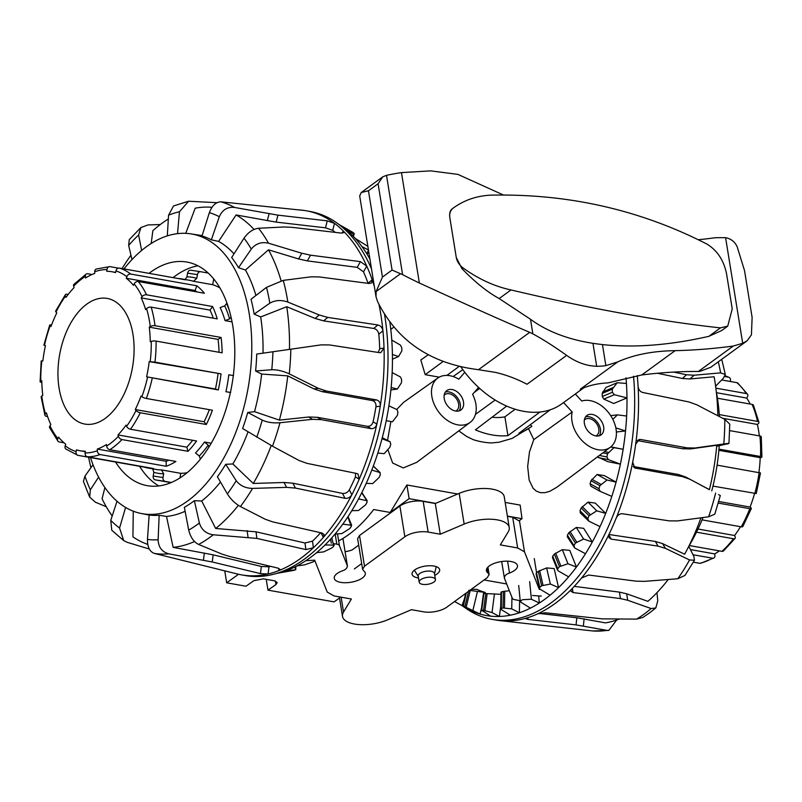 <?xml version="1.0" encoding="UTF-8"?>
<svg xmlns="http://www.w3.org/2000/svg" width="802" height="802" viewBox="0 0 802 802"><rect width="100%" height="100%" fill="white"/><g stroke="black" fill="none" stroke-linecap="round" stroke-linejoin="round"><path stroke-width="1.2" d="M442.945 361.602L425.21 374.674L420.95 360.459M478.593 387.426L472.589 394.303A27.438 19.148 -126.1 0 1 470.162 422.373A27.438 19.148 -126.1 0 1 448.93 421.391A27.438 19.148 -126.1 0 1 432.408 399.085A27.438 19.148 -126.1 0 1 437.832 378.023A27.438 19.148 -126.1 0 1 458.794 379.196L464.799 372.318M416.709 462.343L403.226 467.947L392.619 462.985L387.937 449.832M387.526 440.438L390.885 421.511M396.719 409.481L403.506 402.414L437.832 378.023M563.575 402.554L572.197 411.987A27.438 19.148 53.9 0 0 581.26 439.787A27.438 19.148 53.9 0 0 606.282 449.32A27.438 19.148 53.9 0 0 610.322 447.255A27.438 19.148 53.9 0 0 611.174 416.378A27.438 19.148 53.9 0 0 581.761 401.03L575.335 393.982M572.197 411.987L533.791 439.616L528.538 428.729M610.322 447.255L556.869 487.225L549.921 491.255L544.989 492.669L540.347 492.649L536.307 491.125L533.089 488.278L529.15 480.067L527.656 466.503L529.51 451.777L533.791 439.616M455.757 411.065A9.905 6.907 53.9 0 0 456.478 410.644A9.905 6.907 53.9 0 0 458.634 404.018A9.905 6.907 53.9 0 0 452.98 395.326A9.905 6.907 53.9 0 0 444.809 394.644A9.905 6.907 53.9 0 0 444.188 395.196M445.361 392.078A11.96 8.341 -126.1 0 1 460.288 404.308A11.96 8.341 -126.1 0 1 459.085 410.905M463.506 402.002A12.01 8.381 -126.1 0 1 460.879 410.033A12.01 8.381 -126.1 0 1 451.005 409.07A12.01 8.381 -126.1 0 1 444.228 398.584A12.01 8.381 -126.1 0 1 446.734 390.634A12.01 8.381 -126.1 0 1 456.649 391.466A12.01 8.381 -126.1 0 1 463.506 402.002M584.337 420.088A9.905 6.907 -126.1 0 1 584.969 419.526A9.905 6.907 -126.1 0 1 593.139 420.208A9.905 6.907 -126.1 0 1 598.793 428.9A9.905 6.907 -126.1 0 1 596.628 435.526A9.905 6.907 -126.1 0 1 595.906 435.947M599.234 435.787A11.96 8.341 53.9 0 0 600.437 429.19A11.96 8.341 53.9 0 0 585.52 416.96M584.387 423.466A12.01 8.381 -126.1 0 1 586.894 415.516A12.01 8.381 -126.1 0 1 596.808 416.348A12.01 8.381 -126.1 0 1 603.655 426.885A12.01 8.381 -126.1 0 1 601.039 434.915A12.01 8.381 -126.1 0 1 591.164 433.952A12.01 8.381 -126.1 0 1 584.387 423.466M475.466 414.363L495.155 400.038A85.764 59.849 -126.1 0 0 506.694 406.093L475.396 429.862A86.235 60.18 53.9 0 0 507.937 435.646L540.007 412.007A85.764 59.849 53.9 0 0 550.212 409.812L518.874 433.311A86.235 60.18 53.9 0 0 530.723 427.085L512.047 438.433L499.024 442.223L491.546 442.925A86.385 60.28 53.9 0 1 473.31 439.686L466.694 436.478L458.764 430.895M530.723 427.085A86.235 60.18 53.9 0 0 531.836 426.233L530.403 424.659M435.436 579.545L434.443 573.4A8.231 3.469 170.8 0 0 431.085 571.245A8.231 3.469 170.8 0 0 422.363 572.177A8.231 3.469 170.8 0 0 418.193 576.037L419.185 582.172A8.231 3.469 170.8 0 0 422.544 584.337A8.231 3.469 170.8 0 0 431.265 583.395A8.231 3.469 170.8 0 0 435.436 579.545A8.231 3.469 170.8 0 0 432.077 577.39A8.231 3.469 170.8 0 0 423.356 578.322A8.231 3.469 170.8 0 0 419.185 582.172M439.215 377.161L425.21 374.674M338.655 540.879A147.508 85.463 -79.9 0 0 373.672 509.531L390.193 512.458L406.875 484.979L457.681 494.002M505.16 502.423L520.167 505.09L522.002 518.693L507.375 516.097M354.354 568.919L361.682 563.585M345.091 551.676A15.739 6.627 170.8 0 0 352.088 549.971L358.695 545.149M519.295 520.658L522.002 518.693M435.646 503.365L409.13 498.654L390.193 512.458M409.13 498.654L406.875 484.979M224.76 570.904L226.685 582.803L245.953 586.222L253.933 580.648L263.427 578.843L274.434 580.798L277.231 582.553L275.958 584.558L267.978 590.142L334.053 601.871L339.537 598.031M267.978 590.142L266.234 579.345M226.685 582.803L238.535 574.262M492.037 417.23A66.005 46.065 53.9 0 0 504.889 416.829L507.937 435.646M479.716 388.449L474.193 392.469M515.155 409.251L504.889 416.829M462.804 369.642L453.13 376.549M458.995 366.504L446.914 375.416M428.148 354.835L420.819 359.968M362.604 569.31L357.632 538.603L359.527 535.495L399.897 506.072A16.852 7.098 -9.2 0 1 423.175 501.36L435.296 503.516L440.268 534.222L428.148 532.077A16.852 7.098 170.8 0 0 404.87 536.789L364.499 566.212L362.604 569.31L363.677 570.864A15.739 6.627 -9.2 0 1 365.321 573.209A15.739 6.627 -9.2 0 1 357.351 580.578A15.739 6.627 -9.2 0 1 334.254 578.242A15.739 6.627 -9.2 0 1 342.223 570.884C345.622 569.811 347.326 568.077 347.316 565.681L339.426 545.651A6.556 2.767 170.8 0 0 336.81 544.177L333.191 543.535M314.905 560.788L327.246 592.087L334.073 595.936L351.396 599.014L343.527 612.016A29.203 12.291 170.8 0 0 342.504 616.377A29.203 12.291 170.8 0 0 358.684 624.558A29.203 12.291 170.8 0 0 387.577 619.836L411.466 609.68L423.586 611.826A16.852 7.098 170.8 0 0 446.864 607.124L487.235 577.691L489.13 574.593L488.057 573.039A15.739 6.627 -9.2 0 1 486.413 570.693A15.739 6.627 -9.2 0 1 494.383 563.325A15.739 6.627 -9.2 0 1 517.48 565.661A15.739 6.627 -9.2 0 1 509.511 573.019C506.112 574.092 504.408 575.826 504.418 578.222L512.308 598.252A6.556 2.767 170.8 0 0 514.924 599.726L520.197 600.668M418.504 577.961A13.975 5.885 -9.2 0 1 412.068 574.192A13.975 5.885 -9.2 0 1 414.654 569.961A13.975 5.885 -9.2 0 1 429.671 565.731A13.975 5.885 -9.2 0 1 439.666 569.721A13.975 5.885 -9.2 0 1 437.09 573.941A13.975 5.885 -9.2 0 1 434.754 575.335M435.296 503.516L459.185 493.36A29.203 12.291 -9.2 0 1 488.067 488.629A29.203 12.291 -9.2 0 1 504.257 496.809L509.23 527.526A29.203 12.291 170.8 0 0 493.05 519.345A29.203 12.291 170.8 0 0 464.157 524.077L440.268 534.222M538.363 583.726L539.265 589.29L524.488 551.816L517.661 547.966L500.338 544.889L508.207 531.896A29.203 12.291 170.8 0 0 509.23 527.526M507.415 516.318L512.689 517.25L519.516 521.099L524.488 551.816M534.282 558.583L536.588 572.808M540.698 589.55L539.265 589.29M532.548 595.495L541.3 596.097M501.671 561.52L504.418 578.222M342.945 538.433L347.426 566.062L342.915 538.463M147.468 539.445A166.535 96.491 -79.9 0 0 158.124 539.766L159.157 515.285A142.124 82.345 -79.9 0 1 149.152 514.984L147.468 539.445C147.378 546.994 149.663 551.656 154.335 553.42L237.633 574.052A184.901 107.127 -79.9 0 0 241.542 574.874A184.901 107.127 -79.9 0 0 268.068 573.991A184.901 107.127 -79.9 0 0 278.986 570.533A184.901 107.127 -79.9 0 0 313.382 547.766A184.901 107.127 -79.9 0 0 323.366 537.38A184.901 107.127 -79.9 0 0 338.434 517.661A184.901 107.127 -79.9 0 0 351.857 494.754A184.901 107.127 -79.9 0 0 359.186 479.235A184.901 107.127 -79.9 0 0 369.231 452.438A184.901 107.127 -79.9 0 0 376.85 424.118A184.901 107.127 -79.9 0 0 380.248 406.153A184.901 107.127 -79.9 0 0 384.028 348.068A184.901 107.127 -79.9 0 0 382.925 330.755A184.901 107.127 -79.9 0 0 378.915 304.259M320.99 532.789L323.366 537.38L324.018 534.433L321.843 532.979L272.78 521.901L265.251 519.255L240.42 506.543C235.207 503.596 230.856 499.395 227.367 493.922L217.402 476.729A142.124 82.345 -79.9 0 0 221.643 470.704A142.124 82.345 -79.9 0 0 225.703 464.318L236.209 480.699C240.029 485.671 245.472 488.238 252.55 488.408L286.565 487.365L295.407 488.067L345.02 498.303C347.908 498.613 350.183 497.43 351.857 494.754L349.321 489.852A177.733 102.977 -79.9 0 0 355.436 476.899L355.607 473.26M241.542 574.874L245.392 575.555A184.901 107.127 -79.9 0 0 273.783 574.202A184.901 107.127 -79.9 0 0 384.469 313.923M371.496 268.83A184.901 107.127 -79.9 0 0 367.166 259.688A184.901 107.127 -79.9 0 0 336.228 222.495A184.901 107.127 -79.9 0 0 310.033 211.457L306.184 210.766A184.901 107.127 -79.9 0 0 302.434 210.224A184.901 107.127 -79.9 0 0 298.835 209.913M374.354 286.464A184.901 107.127 -79.9 0 0 372.168 279.768A184.901 107.127 -79.9 0 0 366.735 266.094A184.901 107.127 -79.9 0 0 363.306 258.996A184.901 107.127 -79.9 0 0 343.306 231.006A184.901 107.127 -79.9 0 0 334.494 223.347L327.266 220.851L277.943 215.147L234.575 207.447C227.457 206.705 222.375 209.793 219.317 216.72L211.337 239.838A142.124 82.345 -79.9 0 0 202.004 236.009L209.372 212.65C212.059 205.573 215.908 201.974 220.931 201.853L303.457 210.375M273.783 574.202L279.898 572.598A182.154 105.533 -79.9 0 0 285.943 570.733A182.154 105.533 -79.9 0 0 296.981 565.911A182.154 105.533 -79.9 0 0 305.863 560.678A182.154 105.533 -79.9 0 0 316.579 552.678A182.154 105.533 -79.9 0 0 325.041 544.959A182.154 105.533 -79.9 0 0 335.056 534.062A182.154 105.533 -79.9 0 0 342.815 524.127A182.154 105.533 -79.9 0 0 351.797 510.694A182.154 105.533 -79.9 0 0 358.574 498.874A182.154 105.533 -79.9 0 0 366.213 483.375A182.154 105.533 -79.9 0 0 371.787 470.072A182.154 105.533 -79.9 0 0 377.822 453.03A182.154 105.533 -79.9 0 0 382.003 438.704A182.154 105.533 -79.9 0 0 386.223 420.689A182.154 105.533 -79.9 0 0 388.88 405.832A182.154 105.533 -79.9 0 0 391.145 387.466A182.154 105.533 -79.9 0 0 392.168 372.579A182.154 105.533 -79.9 0 0 392.409 354.484A182.154 105.533 -79.9 0 0 391.767 340.068A182.154 105.533 -79.9 0 0 389.972 322.865A182.154 105.533 -79.9 0 0 389.792 321.652M368.078 283.357L368.038 283.246A177.733 102.977 -79.9 0 0 363.507 271.838L357.211 267.357L307.346 260.891L298.595 258.946L268.48 249.813L245.452 270.013L238.495 267.718A142.124 82.345 -79.9 0 0 231.668 257.502L244.008 238.174C248.239 232.269 253.081 228.961 258.535 228.259L284.269 226.976L291.958 227.327L341.351 233.091L343.888 232.54L343.306 231.006L342.103 233.141M281.081 280.76A172.049 99.689 -79.9 0 0 270.104 252.851A172.049 99.689 -79.9 0 0 268.48 249.813M255.928 295.487A142.265 82.426 -79.9 0 0 246.986 272.87A142.265 82.426 -79.9 0 0 245.452 270.013M104.912 487.576L102.075 498.774A172.049 99.689 -79.9 0 0 103.638 501.902A172.049 99.689 -79.9 0 0 112.19 515.997M90.496 457.571A142.024 82.285 -79.9 0 0 98.345 476.649A142.024 82.285 -79.9 0 0 141.222 513.501A142.024 82.285 -79.9 0 0 235.638 432.819A142.024 82.285 -79.9 0 0 235.748 271.076A142.024 82.285 -79.9 0 0 190.866 233.863A142.024 82.285 -79.9 0 0 123.989 268.911M234.004 253.853A142.265 82.426 -79.9 0 0 218.595 241.382L211.337 239.838M202.124 235.608A142.265 82.426 -79.9 0 0 202.024 235.598L190.866 233.863M355.436 476.899L359.186 479.235L357.983 473.982L356.74 473.491L307.056 463.376L299.216 460.579L272.479 446.203L242.605 428.509A142.124 82.345 -79.9 0 0 245.312 420.569A142.124 82.345 -79.9 0 0 247.748 412.459L262.224 420.108C267.226 422.373 273.141 423.255 279.988 422.744L312.429 419.336L321.081 419.626L371.105 428.649C373.953 428.829 375.867 427.316 376.85 424.118L373.1 421.782A177.733 102.977 -79.9 0 0 375.948 406.774C376.208 403.436 374.985 401.361 372.258 400.539L322.203 391.667L314.023 388.94L287.758 375.857L261.642 374.063L255.607 370.985A142.124 82.345 -79.9 0 0 256.71 354.073L321.131 344.87L329.492 344.94L379.627 352.669L380.75 352.669L384.028 348.068L379.727 348.7A177.733 102.977 -79.9 0 0 378.805 334.244C378.243 331.096 376.559 329.171 373.742 328.449L323.627 320.87L315.126 318.444L286.755 306.725L260.68 316.95L254.154 314.113A142.124 82.345 -79.9 0 0 251.016 299.256L266.495 287.367L283.266 280.369L311.176 276.83L319.196 276.921L369.1 283.497L371.607 282.916L372.168 279.768L368.038 283.246M149.032 273.352A113.543 65.784 100.1 0 1 185.874 261.893A113.543 65.784 100.1 0 1 221.984 291.677A113.543 65.784 100.1 0 1 221.813 421.17A113.543 65.784 100.1 0 1 146.185 485.461A113.543 65.784 100.1 0 1 115.538 462.022M173.082 277.622A114.235 66.185 100.1 0 1 197.954 265.813M285.943 570.733L295.316 569.871A178.104 103.197 100.1 0 1 293.402 570.443L277.502 573.229M295.156 566.834L295.316 569.871M305.863 560.678L314.695 560.167L314.845 560.819A178.104 103.197 100.1 0 1 312.96 561.951L304.439 564.889L296.981 565.911M314.695 560.167L314.845 560.819M325.041 544.959L333.572 545.099L333.742 546.192A178.104 103.197 100.1 0 1 331.948 547.846L323.767 551.866L316.579 552.678M331.817 537.811L333.742 546.192M342.815 524.127L351.687 525.33L348.078 516.528M347.807 516.929L351.336 526.463A178.104 103.197 100.1 0 1 349.702 528.588L341.983 533.53L335.056 534.062M358.574 498.874L367.226 500.809L361.862 492.528M361.732 492.789L366.714 500.478L367.055 502.323A178.104 103.197 100.1 0 1 365.622 504.839L358.494 510.503L351.797 510.694M371.787 470.072L380.228 472.649L373.341 466.012M373.301 466.112L379.847 472.428L380.338 474.583A178.104 103.197 100.1 0 1 379.166 477.411L372.709 483.576L366.213 483.375M382.003 438.704L390.183 441.852L382.283 437.641L390.073 441.802L390.754 444.188A178.104 103.197 100.1 0 1 389.882 447.235L384.168 453.671L377.822 453.03M388.88 405.832L397.03 409.622L397.942 412.188A178.104 103.197 100.1 0 1 397.391 415.346L392.469 421.792L386.223 420.689M392.168 372.579L400.499 377L401.642 379.657A178.104 103.197 100.1 0 1 401.441 382.815L397.331 389.04L391.145 387.466M339.136 224.59L352.319 232.049A178.104 103.197 100.1 0 1 353.923 233.212L353.562 233.883L346.685 230.144A182.154 105.533 -79.9 0 0 341.411 226.114L336.228 222.495M353.923 233.212L353.321 236.329L354.294 233.572M391.767 340.068L400.348 345.04L401.752 347.707A178.104 103.197 100.1 0 1 401.902 350.755L398.584 356.519L392.409 354.484M368.449 249.993L361.902 246.525A182.154 105.533 -79.9 0 0 355.376 238.515L367.897 246.415M391.055 323.306L389.972 322.865M369.912 259.066A182.154 105.533 -79.9 0 0 369.181 257.763L369.762 258.124M355.376 238.515A182.154 105.533 -79.9 0 0 346.685 230.144M369.181 257.763A182.154 105.533 -79.9 0 0 361.902 246.525M352.86 235.848L353.562 233.883M366.755 253.703L368.479 250.194M390.795 329.381L394.013 326.975M392.449 359.196L398.584 356.519M390.905 389.912L397.331 389.04M158.866 485.942A114.235 66.185 100.1 0 1 139.588 466.293M278.695 568.347L278.986 570.533L280.078 569.44L277.893 568.107L229.603 556.488L222.284 554.212L198.635 544.468C193.783 541.992 190.475 537.2 188.711 530.092L184.34 507.325A142.124 82.345 -79.9 0 0 194.365 500.689L199.387 523.024C201.543 529.871 206.174 533.791 213.272 534.784L256.901 538.413L305.873 549.581L313.382 547.766L312.489 541.149A177.733 102.977 -79.9 0 0 320.63 532.708M375.948 406.774L380.248 406.153C380.509 402.815 379.276 400.739 376.549 399.917L326.494 391.045L318.304 388.318L289.251 373.872C283.046 371.005 277.211 369.622 271.768 369.742L255.607 370.985M125.613 507.465L119.558 528.017L123.719 540.598L111.779 530.262L110.756 520.368L117.002 501.22M378.805 334.244L382.925 330.755C382.353 327.627 380.659 325.702 377.852 324.98L327.727 317.402L319.226 314.975L287.848 302.063C281.181 299.727 275.176 300.098 269.833 303.186L254.154 314.113M98.596 477.13L90.355 489.822L89.684 497.15L83.408 481.4L84.932 476.167L93.012 464.719M363.507 271.838L366.735 266.094L360.419 261.642L310.554 255.176L301.803 253.231L268.5 243.196C261.522 241.613 255.778 243.567 251.287 249.061L238.495 267.718M167.307 235.868L168.57 215.197L173.513 205.964L188.6 201.222M217.061 202.685L188.6 201.232L179.468 211.758L177.523 233.643M131.969 259.587L128.651 245.392L129.272 239.638L140.901 227.547L138.626 235.016L141.633 250.455M158.124 539.766C158.435 547.325 162.044 552.027 168.951 553.861L212.239 561.981L260.439 573.62L268.068 573.991L268.981 566.803A177.733 102.977 -79.9 0 0 270.655 566.362M123.719 540.598L127.247 542.332L149.322 549.039M89.684 497.15L95.388 502.202L106.265 506.724M160.3 224.53L147.909 224.951L140.911 227.557M335.256 232.38A177.733 102.977 -79.9 0 0 332.72 230.344L334.494 223.347A184.901 107.127 -79.9 0 0 306.184 210.766M168.34 218.996A172.049 99.689 -79.9 0 0 152.861 230.665L151.207 243.467M332.72 230.344L325.502 227.828L276.179 222.114L236.089 214.956L218.595 241.382M211.969 207.317A172.049 99.689 -79.9 0 0 195.197 208.179L185.743 233.342M194.365 500.689L201.703 501.009L215.688 528.478L256.018 531.826L304.991 542.994L312.489 541.149M159.157 515.285L166.495 516.418A142.265 82.426 -79.9 0 0 185.102 511.285M201.703 501.009A142.265 82.426 -79.9 0 0 220.47 482.022M225.703 464.318L232.841 463.957A142.265 82.426 -79.9 0 0 248.039 431.847M247.748 412.459L254.515 411.667A142.265 82.426 -79.9 0 0 261.642 374.063M263.006 353.161A142.265 82.426 -79.9 0 0 260.68 316.95M215.688 528.478A172.049 99.689 -79.9 0 0 238.384 505.34M166.495 516.418L173.122 547.365L213.152 554.824L261.352 566.473L268.981 566.803M173.122 547.365A172.049 99.689 -79.9 0 0 194.545 541.52M133.262 511.185L132.931 536.859A172.049 99.689 -79.9 0 0 147.738 544.408M88.601 457.24A172.049 99.689 -79.9 0 0 90.937 467.656M130.947 255.226A172.049 99.689 -79.9 0 0 122.094 268.57M254.034 229.452A172.049 99.689 -79.9 0 0 236.089 214.956M378.273 352.459L379.727 348.7M289.482 349.351A172.049 99.689 -79.9 0 0 286.755 306.725M254.515 411.667L279.377 420.118L308.71 417.01L317.351 417.301L367.376 426.313C370.223 426.494 372.128 424.98 373.1 421.782M279.377 420.118A172.049 99.689 -79.9 0 0 287.758 375.857M232.841 463.957L253.272 483.466A172.049 99.689 -79.9 0 0 271.216 445.521M253.272 483.466L284.048 482.483L292.88 483.185L342.494 493.42C345.381 493.731 347.657 492.538 349.321 489.852M637.259 375.607A184.901 107.127 100.1 0 1 638.091 386.323A184.901 107.127 100.1 0 1 635.685 444.158A184.901 107.127 100.1 0 1 632.688 462.203A184.901 107.127 100.1 0 1 616.227 518.022A184.901 107.127 100.1 0 1 609.219 533.891A184.901 107.127 100.1 0 1 581.55 578.042A184.901 107.127 100.1 0 1 571.746 588.999A184.901 107.127 100.1 0 1 555.044 603.535A184.901 107.127 100.1 0 1 537.661 613.851A184.901 107.127 100.1 0 1 526.754 617.991A184.901 107.127 100.1 0 1 509.2 620.959A184.901 107.127 100.1 0 1 499.867 620.608A184.901 107.127 100.1 0 1 495.907 620.036L492.057 619.355A184.901 107.127 100.1 0 1 465.862 608.307L461.872 605.52M571.746 588.999L570.803 591.074L573.009 592.548L620.467 598.583L627.695 600.257L651.134 608.548L655.815 607.966L649.47 612.939L642.793 617.46L636.628 619.114L602.192 618.853L545.27 612.768L537.661 613.851M633.53 376.228A184.901 107.127 100.1 0 1 492.057 619.355M626.011 377.772A182.154 105.533 100.1 0 1 626.432 383.456A182.154 105.533 100.1 0 1 626.984 397.912A182.154 105.533 100.1 0 1 626.633 416.037A182.154 105.533 100.1 0 1 625.52 430.945A182.154 105.533 100.1 0 1 623.134 449.3A182.154 105.533 100.1 0 1 620.397 464.147A182.154 105.533 100.1 0 1 616.076 482.122A182.154 105.533 100.1 0 1 611.806 496.398A182.154 105.533 100.1 0 1 605.69 513.38A182.154 105.533 100.1 0 1 600.036 526.603A182.154 105.533 100.1 0 1 592.317 542.002A182.154 105.533 100.1 0 1 585.48 553.731A182.154 105.533 100.1 0 1 576.438 567.034A182.154 105.533 100.1 0 1 568.628 576.859A182.154 105.533 100.1 0 1 558.573 587.605A182.154 105.533 100.1 0 1 550.072 595.194A182.154 105.533 100.1 0 1 539.335 603.024A182.154 105.533 100.1 0 1 530.433 608.116A182.154 105.533 100.1 0 1 519.385 612.758A182.154 105.533 100.1 0 1 510.383 615.184A182.154 105.533 100.1 0 1 499.395 616.477A182.154 105.533 100.1 0 1 490.603 616.157A182.154 105.533 100.1 0 1 480.047 614.071A182.154 105.533 100.1 0 1 471.756 611.004A182.154 105.533 100.1 0 1 462.012 605.6L454.554 601.51M657.46 373.271L682.432 378.474L690.011 378.945L714.101 376.77A172.049 99.689 100.1 0 1 714.803 380.84A172.049 99.689 100.1 0 1 717.84 415.717M716.286 391.677A142.024 82.285 100.1 0 1 717.239 397.03A142.024 82.285 100.1 0 1 719.384 416.529M592.899 630.973L499.867 620.608M617.189 382.734L605.941 387.466L602.182 393.421A161.182 93.383 100.1 0 1 602.282 396.499L603.826 399.105L613.69 403.496L626.984 397.912L614.332 394.694L612.367 392.268A178.104 103.197 -79.9 0 0 612.267 389.191L617.189 382.734L626.432 383.456M597.5 456.839L607.716 461.631L620.397 464.147L608.347 459.616L606.913 456.96A178.104 103.197 -79.9 0 0 607.505 453.802L613.971 447.646L623.134 449.3L610.823 446.864M611.806 496.398L600.137 491.345L598.964 488.689A178.104 103.197 -79.9 0 0 599.886 485.661L607.014 480.007L616.076 482.122L604.347 475.616L597.089 474.493L590.984 480.729A161.182 93.383 100.1 0 1 590.072 483.746L590.863 486.202L599.766 491.135M599.946 491.255L590.863 486.202M600.036 526.603L588.788 521.13L587.856 518.553A178.104 103.197 -79.9 0 0 589.069 515.756L596.778 510.824L605.69 513.38L595.315 503.105L588.006 502.122L581.199 507.967A161.182 93.383 100.1 0 1 579.986 510.764L580.588 513.009M585.48 553.731L574.673 547.956L573.961 545.55A178.104 103.197 -79.9 0 0 575.425 543.074L583.615 539.054L592.317 542.002L583.666 528.317L576.287 527.465L568.859 532.688A161.182 93.383 100.1 0 1 567.395 535.165L567.826 537.139M568.628 576.859L558.282 570.924L557.51 570.102L557.771 568.748A178.104 103.197 -79.9 0 0 559.435 566.673L567.956 563.746L576.438 567.034L569.781 550.393L562.332 549.651L554.393 554.052A161.182 93.383 100.1 0 1 552.728 556.117L553.029 557.761M550.072 595.194L540.177 589.239L539.435 588.347L539.816 587.355A178.104 103.197 -79.9 0 0 541.631 585.761L550.352 584.036L558.573 587.605L554.152 568.578L546.613 567.926L538.282 571.325A161.182 93.383 100.1 0 1 536.468 572.919L536.688 574.192M509.35 590.733L503.365 591.435A161.182 93.383 100.1 0 1 501.45 591.926L501.641 592.357M500.939 594.312L485.751 593.58A161.182 93.383 100.1 0 1 483.887 593.48L485.28 593.56M483.887 593.48L481.711 610.242A178.104 103.197 -79.9 0 0 483.576 610.332L492.017 612.568L499.395 616.477L500.699 606.382M471.345 589.269L476.959 589.39A159.859 92.621 -79.9 0 0 485.25 592.447L468.829 590.282M616.367 432.017L625.52 430.945L615.826 427.877M612.828 419.346L617.4 414.855L626.633 416.037M588.788 521.13L580.147 512.739M574.673 547.956L567.245 536.708M530.433 608.116L520.959 602.272L520.719 600.748A178.104 103.197 -79.9 0 0 522.613 599.685L531.385 599.254L539.335 603.024L538.633 595.906M518.714 585.49L520.267 601.42L520.719 600.748M510.383 615.184L501.3 609.59L501.13 608.457A178.104 103.197 -79.9 0 0 503.044 607.966L511.726 608.868L519.385 612.758L519.616 600.558M501.3 609.59L501.45 591.926M481.862 610.944L481.711 610.242L490.603 616.157M471.756 611.004L463.125 606.011A178.104 103.197 -79.9 0 0 464.879 606.693L480.047 614.071L481.601 607.635M463.315 606.282L466.263 592.979M464.288 599.305L462.012 605.6M485.25 592.447L484.989 593.54M455.546 600.788L455.155 601.871M477.35 591.896L472.939 610.202M494.443 593.861L492.017 612.568M511.947 597.33L511.726 608.868M529.671 581.671L531.385 599.254M546.613 567.926L550.352 584.036M562.332 549.651L567.956 563.746M576.287 527.465L583.615 539.054M588.006 502.122L596.778 510.824M597.089 474.493L607.014 480.007M610.663 446.985L613.971 447.646M610.703 415.637L617.4 414.855M609.219 533.891L609.049 537.731L611.194 539.114L658.031 546.112L665.319 548.317L689.57 559.966L694.482 560.207L693.84 556.387L688.798 546.312M526.754 617.991L525.651 618.633L527.836 619.395L576.067 624.898L606.964 630.382L608.828 630.402L616.648 620.026M632.688 462.203L634.773 467.967L682.241 476.558L689.73 479.165L709.409 489.621M716.687 446.273L728.948 443.466L729.77 424.148L724.808 419.366A179.036 103.729 100.1 0 1 723.775 443.977L694.903 448.017L687.003 447.857L640.577 439.486L639.294 439.496L635.685 444.158M715.605 386.173L723.434 378.163L725.309 374.474L720.637 372.87L694.061 375.236L686.482 374.765L673.66 372.088M694.492 560.217L684.958 575.425L677.8 578.753L644.628 581.35L636.066 581.159L588.678 575.034L581.55 578.042M715.635 493.05A179.036 103.729 100.1 0 1 708.627 516.799L714.813 514.152L720.316 495.536L718.582 494.593M726.983 444.017C730.351 443.245 729.289 443.225 723.775 443.977M708.627 516.799L677.419 520.919L669.169 520.869L622.392 513.741C619.705 513.651 617.65 515.084 616.227 518.022M638.091 386.323C638.492 389.551 639.976 391.577 642.532 392.429L688.918 401.952L696.707 404.749L724.808 419.366M633.289 466.493L678.432 474.493L685.921 477.1L709.399 489.681A172.049 99.689 100.1 0 0 716.777 445.25L690.602 448.919L682.702 448.759L637.359 440.579M608.959 534.503L655.364 541.44L662.663 543.656L684.637 554.222A172.049 99.689 100.1 0 0 700.938 517.831M719.224 445.712A142.024 82.285 100.1 0 1 711.755 490.884M702.983 517.561A142.024 82.285 100.1 0 1 688.858 546.192M668.186 579.535A172.049 99.689 100.1 0 1 647.876 601.34L626.653 593.791L627.695 600.257M574.262 586.372L619.425 592.117L626.653 593.791M538.844 613.41L576.808 617.751L605.46 622.883A172.049 99.689 100.1 0 0 619.365 619.034M655.815 607.966L657.78 600.788L656.958 592.668M719.254 414.604L757.529 421.401A3.429 1.644 -12.7 0 1 758.933 422.343A3.429 1.644 -12.7 0 1 758.341 423.586L757.379 424.438L722.772 418.293M758.933 422.343L753.479 405.341A3.429 2.105 156.6 0 0 752.076 404.388L717.429 398.233M715.865 388.148L746.291 393.551A3.429 2.386 -33.3 0 1 747.614 394.363A3.429 2.386 -33.3 0 1 747.504 396.729L746.742 398.083A90.907 52.671 100.1 0 1 750.201 404.058M747.614 394.363L737.86 383.125A3.429 2.647 130.4 0 0 736.837 382.644L721.68 379.958M724.747 376.529L728.507 377.191A3.429 2.757 -64.6 0 1 729.078 377.381A3.429 2.757 -64.6 0 1 730.361 380.96L730.221 381.471M746.742 398.083L716.487 392.709M693.359 562.172L699.745 563.305A3.429 2.717 77.6 0 0 700.607 563.295L713.89 557.971A3.429 2.506 -120.3 0 1 712.487 558.192L693.008 554.733M719.364 550.874A90.907 52.671 100.1 0 1 714.742 553.911L714.913 555.495A3.429 2.506 -120.3 0 1 713.89 557.971M714.742 553.911L690.442 549.591M689.259 545.53L721.91 551.325A3.429 2.266 48.7 0 0 723.504 550.964L735.103 538.322A3.429 1.845 -143 0 1 733.439 538.743L696.487 532.187M740.507 526.693A90.907 52.671 100.1 0 1 734.572 535.505L735.113 536.749A3.429 1.845 -143 0 1 735.103 538.322M734.572 535.505L698.011 529.009M702.041 519.866L741.238 526.824A3.429 1.464 29.6 0 0 742.863 526.453L751.344 508.518A3.429 0.902 -158.8 0 1 749.8 508.689L718.251 503.085M754.572 493.491A90.907 52.671 100.1 0 1 750.06 507.054L750.893 507.766A3.429 0.902 -158.8 0 1 751.344 508.518M750.06 507.054L718.712 501.491M712.968 486.102L756.266 493.561L760.496 472.949L717.078 465.14M718.963 449.13L760.517 456.508A3.429 0.652 2.2 0 1 761.9 457.09A3.429 0.652 2.2 0 1 761.228 457.441L760.206 457.671A90.907 52.671 100.1 0 1 758.903 472.568M760.206 457.671L718.853 450.323M761.9 457.09L761.278 436.809A3.429 1.233 174.1 0 0 759.885 435.977L729.65 430.604M757.379 424.438A90.907 52.671 100.1 0 1 759.344 435.877M85.363 424.158A63.809 36.972 -79.9 0 0 132.5 367.286A63.809 36.972 -79.9 0 0 107.177 298.424A63.809 36.972 -79.9 0 0 106.686 298.344A63.809 36.972 -79.9 0 0 59.548 355.216A63.809 36.972 -79.9 0 0 84.872 424.078A63.809 36.972 -79.9 0 0 85.363 424.158M219.918 287.938A96.05 55.649 -79.9 0 0 212.72 284.7L193.452 281.271L196.781 278.364L197.412 274.635A3.429 2.797 -81.3 0 1 198.625 272.379A3.429 2.797 -81.3 0 1 200.69 271.728A3.429 2.797 -81.3 0 1 200.741 271.738L208.209 273.061M200.64 271.718L190.916 270.224A3.429 2.797 98.7 0 0 190.866 270.224A3.429 2.797 98.7 0 0 188.801 270.875A3.429 2.797 98.7 0 0 187.588 273.121L186.956 276.86L185.142 279.517M152.691 468.869L153.834 472.288L153.202 476.017A3.429 2.797 98.7 0 0 153.603 478.553A3.429 2.797 98.7 0 0 155.377 479.897L165.202 481.4A3.429 2.797 -81.3 0 1 163.428 480.067A3.429 2.797 -81.3 0 1 163.027 477.531L163.658 473.792L161.483 469.912L180.751 473.33A96.05 55.649 -79.9 0 0 187.117 472.729M233.512 375.597L228.781 374.805A96.05 55.649 100.1 0 1 227.567 383.286A96.05 55.649 100.1 0 1 225.913 391.707L230.645 392.499M208.951 447.055L208.229 445.14L204.48 442.032L211.247 443.235M230.415 392.509L225.913 391.707M232.039 321.853L225.061 320.61L229.623 318.915L231.056 317.171M177.683 278.444A96.05 55.649 100.1 0 1 180.901 278.775A96.05 55.649 100.1 0 1 181.633 278.895A96.05 55.649 100.1 0 1 185.503 279.828L119.428 268.099A3.429 2.787 107.1 0 0 115.939 270.956L115.568 272.63A90.907 52.671 -79.9 0 0 111.919 271.748A90.907 52.671 -79.9 0 0 106.746 271.276L106.947 269.572A3.429 2.787 -89.6 0 1 109.724 266.635A3.429 2.787 -89.6 0 1 110.105 266.665L118.415 268.139M130.746 274.053L196.811 285.783A96.05 55.649 100.1 0 1 204.39 293.251L138.315 281.522A3.429 2.496 140.9 0 0 134.155 283.898L133.443 285.332A90.907 52.671 -79.9 0 0 126.275 278.264L126.846 276.7A3.429 2.677 -52.3 0 1 130.746 274.053A96.05 55.649 -79.9 0 0 119.428 268.099M146.515 294.795L212.58 306.524A96.05 55.649 100.1 0 1 217.252 318.885L151.177 307.156A3.429 1.835 163.4 0 0 146.555 308.62L145.623 309.592A90.907 52.671 -79.9 0 0 141.202 297.893L142.054 296.7A3.429 2.165 -25.2 0 1 146.515 294.795A96.05 55.649 -79.9 0 0 138.315 281.522M155.017 325.722L221.081 337.452A96.05 55.649 100.1 0 1 222.144 352.83L156.069 341.101A3.429 0.882 179.2 0 0 151.267 341.351L150.245 341.712A90.907 52.671 -79.9 0 0 149.252 327.166L150.255 326.524A3.429 1.323 -7.1 0 1 155.017 325.722A96.05 55.649 -79.9 0 0 151.177 307.156M154.956 362.133L221.021 373.862A96.05 55.649 100.1 0 1 218.304 389.912L146.616 376.82A90.907 52.671 -79.9 0 0 149.192 361.622L154.956 362.133A96.05 55.649 -79.9 0 0 156.069 341.101M146.345 398.484L212.41 410.213A96.05 55.649 100.1 0 1 206.335 424.499L140.26 412.769A3.429 1.253 -153.8 0 1 136.029 410.454L135.287 409.541A90.907 52.671 -79.9 0 0 141.042 396.028L141.894 396.689A3.429 0.812 20 0 0 146.345 398.484A96.05 55.649 -79.9 0 0 152.24 378.183M130.485 429.24L196.56 440.97A96.05 55.649 100.1 0 1 188.039 451.315L121.974 439.576A3.429 2.115 -136.2 0 1 118.395 436.308L117.974 434.925A90.907 52.671 -79.9 0 0 126.034 425.14L126.606 426.343A3.429 1.774 35.5 0 0 130.485 429.24A96.05 55.649 -79.9 0 0 140.26 412.769M109.804 449.721L175.879 461.451A96.05 55.649 100.1 0 1 166.225 466.273L100.15 454.544A3.429 2.657 -109.8 0 1 97.353 450.744L97.323 449.08A90.907 52.671 -79.9 0 0 106.465 444.519L106.666 446.092A3.429 2.466 57.4 0 0 109.804 449.721A96.05 55.649 -79.9 0 0 121.974 439.576M144.19 467.105L78.125 455.376A3.429 2.787 -72.9 0 1 77.854 455.315A3.429 2.787 -72.9 0 1 76.11 451.546L76.481 449.872A90.907 52.671 -79.9 0 0 80.13 450.754A90.907 52.671 -79.9 0 0 85.303 451.225L85.102 452.929A3.429 2.787 90.4 0 0 87.448 456.809L153.513 468.538A96.05 55.649 100.1 0 1 148.801 468.167A96.05 55.649 100.1 0 1 148.059 468.037A96.05 55.649 100.1 0 1 144.19 467.105L144.24 466.894M126.275 278.264L195.097 290.484L196.811 285.783M196.841 291.908A90.907 52.671 -79.9 0 0 195.097 290.484M141.202 297.893L210.024 310.113L212.58 306.524M213.282 318.183A90.907 52.671 -79.9 0 0 210.024 310.113M149.252 327.166L218.074 339.386L221.081 337.452M219.036 352.278A90.907 52.671 -79.9 0 0 218.074 339.386M149.192 361.622L221.021 373.862M218.304 389.912L215.437 389.03A90.907 52.671 -79.9 0 0 218.014 373.842M146.616 376.82L215.437 389.03M206.335 424.499L204.109 421.762A90.907 52.671 -79.9 0 0 209.342 409.672M135.287 409.541L204.109 421.762M188.039 451.315L186.796 447.145A90.907 52.671 -79.9 0 0 192.691 440.288M117.974 434.925L186.796 447.145M166.225 466.273L166.144 461.3A90.907 52.671 -79.9 0 0 168.871 460.208M97.323 449.08L166.144 461.3M64.03 442.804L59.238 441.952A3.429 2.496 -39.1 0 1 57.985 441.25A3.429 2.496 -39.1 0 1 57.894 438.604L58.606 437.17A90.907 52.671 -79.9 0 0 65.774 444.238L65.203 445.802A3.429 2.677 127.7 0 0 65.854 449.01L77.854 455.315M47.589 416.539L46.376 416.318A3.429 1.835 -16.6 0 1 44.952 415.356A3.429 1.835 -16.6 0 1 45.493 413.882L46.426 412.91A90.907 52.671 -79.9 0 0 50.847 424.609L49.995 425.802A3.429 2.165 154.8 0 0 49.644 427.757L57.985 441.25M41.834 382.444L41.483 382.384A3.429 0.882 -0.8 0 1 40.1 381.692A3.429 0.882 -0.8 0 1 40.782 381.15L41.804 380.78A90.907 52.671 -79.9 0 0 42.797 395.336L41.794 395.977A3.429 1.323 172.9 0 0 41.143 396.9L44.952 415.356M109.724 266.635L96.29 269.021A3.429 2.657 70.2 0 0 94.696 271.758L94.726 273.422A90.907 52.671 -79.9 0 0 85.583 277.973L85.383 276.409A3.429 2.466 -122.6 0 1 86.285 274.003L73.934 284.299A3.429 2.115 43.8 0 0 73.654 286.194L74.075 287.577A90.907 52.671 -79.9 0 0 66.015 297.362L65.443 296.159A3.429 1.774 -144.5 0 1 65.403 294.655L55.699 311.016A3.429 1.253 26.2 0 0 56.02 312.048L56.762 312.96A90.907 52.671 -79.9 0 0 51.007 326.474L50.155 325.812A3.429 0.812 -160 0 1 49.684 325.131L43.879 345.141L45.433 345.682A90.907 52.671 -79.9 0 0 42.857 360.88L41.203 360.95L40.1 381.692M49.684 325.131A3.429 0.812 -160 0 1 51.208 324.99L51.528 325.051M65.403 294.655A3.429 1.774 -144.5 0 1 67.067 294.234L68.18 294.434M86.285 274.003A3.429 2.466 -122.6 0 1 87.749 273.753L91.999 274.505M204.48 442.032A96.05 55.649 100.1 0 1 195.508 452.929L199.257 456.027L200.34 458.914A3.429 1.955 39.5 0 0 200.42 459.105M226.976 303.166A3.429 2.005 159.3 0 0 226.685 303.477L224.7 305.883L220.149 307.587A96.05 55.649 100.1 0 1 225.061 320.61M171.397 482.503L165.202 481.4M180.751 473.33L179.969 477.952M171.077 482.634L155.377 479.897M213.703 278.926L212.72 284.7M721.69 330.544L708.858 336.339C669.76 345.221 634.292 347.978 602.452 344.589L605.861 365.622L617.781 361.882C633.78 354.715 652.888 350.975 675.124 350.664A231.968 97.664 170.8 0 0 733.259 346.043L742.702 343.286L747.163 340.77L751.434 334.795L752.116 317.402L744.537 270.645L737.178 246.795C734.883 241.793 731.013 238.745 725.589 237.653L715.705 237.683A231.968 97.664 -9.2 0 1 698.311 239.738M605.861 365.622A85.764 59.849 -126.1 0 1 596.678 366.263L592.959 343.326C567.796 339.396 546.974 331.366 530.493 319.266L499.165 298.555C487.225 291.988 474.804 281.993 461.882 268.56L456.278 257.492C457.08 261.642 459.295 265.081 462.904 267.818C478.413 279.026 494.443 286.394 510.994 289.933C589.47 308.539 659.284 321.201 720.437 327.888L727.735 326.133L732.236 308.87L726.502 273.492C723.675 260.109 717.128 250.294 706.853 244.039C641.359 210.505 570.954 194.184 495.626 195.076C479.616 194.876 465.481 199.207 453.23 208.069C450.413 210.264 449.28 213.422 449.812 217.563C449.25 213.442 450.052 210.525 452.208 208.811L452.609 208.52M503.576 195.066L457.882 174.375L430.614 170.866L401.471 172.61A412.489 287.868 53.9 0 0 386.504 175.337L382.755 176.841L378.083 183.748L392.058 270.063L402.594 274.635A412.489 287.868 53.9 0 0 419.356 282.996C467.155 304.95 503.947 321.401 529.721 332.339L532.869 333.903C542.202 338.845 553.46 346.003 566.653 355.376C576.367 362.334 586.372 365.963 596.678 366.263M460.889 366.935A85.764 59.849 53.9 0 0 561.801 403.847L583.916 387.727M499.165 298.555L510.994 289.933M602.452 344.589A951.002 663.685 -126.1 0 1 592.959 343.326M456.278 257.492L449.812 217.563M747.163 340.77L710.803 367.276L699.695 371.436A22.536 17.804 -152.5 0 1 698.372 371.466A198.345 83.508 170.8 0 0 641.78 374.965L607.876 382.905A137.212 95.759 53.9 0 0 580.257 389.231L617.781 361.882M566.653 355.376L527.024 384.258A137.212 95.759 53.9 0 0 495.095 372.339L478.503 369.682C430.995 363.867 397.361 341.181 377.592 301.622L376.028 296.8L376.128 291.517L382.444 277.071L392.058 270.063M378.083 183.748L368.469 190.756L361.261 192.51L359.687 195.909L376.028 296.8M275.958 584.558L275.387 581.029M507.596 561.189L509.511 573.019M459.185 493.36L464.157 524.077M512.689 517.25L517.661 547.966M487.235 567.936L488.057 573.039M341.131 597.189L343.527 612.016M330.604 539.155L331.266 543.195M335.176 534.052L336.81 544.177M337.512 533.871L339.426 545.651M359.527 535.495L364.499 566.212M399.897 506.072L404.87 536.789M423.175 501.36L428.148 532.077M240.42 506.543A179.036 103.729 -79.9 0 0 246.635 497.771A179.036 103.729 -79.9 0 0 252.55 488.408M227.367 493.922A166.535 96.491 -79.9 0 0 231.878 487.486A166.535 96.491 -79.9 0 0 236.209 480.699M272.479 446.203A179.036 103.729 -79.9 0 0 276.459 434.614A179.036 103.729 -79.9 0 0 279.988 422.744M256.75 437.21A166.535 96.491 -79.9 0 0 259.617 428.739A166.535 96.491 -79.9 0 0 262.224 420.108M366.955 254.034L368.569 250.755L366.955 254.034M188.711 530.092A166.535 96.491 -79.9 0 0 199.387 523.024M271.768 369.742A166.535 96.491 -79.9 0 0 272.941 351.727M110.756 520.368A166.535 96.491 -79.9 0 0 119.558 528.017M269.833 303.186A166.535 96.491 -79.9 0 0 266.495 287.367M84.932 476.167A166.535 96.491 -79.9 0 0 90.355 489.822M251.287 249.061A166.535 96.491 -79.9 0 0 244.008 238.174M219.317 216.72A166.535 96.491 -79.9 0 0 209.372 212.65M179.468 211.758A166.535 96.491 -79.9 0 0 168.57 215.197M138.626 235.016A166.535 96.491 -79.9 0 0 128.651 245.392M198.635 544.468A179.036 103.729 -79.9 0 0 213.272 534.784M154.335 553.42A179.036 103.729 -79.9 0 0 168.951 553.861M289.251 373.872A179.036 103.729 -79.9 0 0 290.855 349.161M287.848 302.063A179.036 103.729 -79.9 0 0 283.266 280.369M268.5 243.196A179.036 103.729 -79.9 0 0 258.535 228.259M234.575 207.447A179.036 103.729 -79.9 0 0 220.931 201.853M325.502 227.828L327.266 220.851M276.179 222.114L277.943 215.147M267.297 220.73L269.061 213.763M357.211 267.357L360.419 261.642M307.346 260.891L310.554 255.176M298.595 258.946L301.803 253.231M373.742 328.449L377.852 324.98M323.627 320.87L327.727 317.402M315.126 318.444L319.226 314.975M372.258 400.539L376.549 399.917M322.203 391.667L326.494 391.045M314.023 388.94L318.304 388.318M247.136 530.593L248.018 537.18M256.018 531.826L256.901 538.413M304.991 542.994L305.873 549.581M261.352 566.473L260.439 573.62M213.152 554.824L212.239 561.981M204.35 553.019L203.447 560.167M367.376 426.313L371.105 428.649M317.351 417.301L321.081 419.626M308.71 417.01L312.429 419.336M284.048 482.483L286.565 487.365M292.88 483.185L295.407 488.067M342.494 493.42L345.02 498.303M651.134 608.548A179.036 103.729 100.1 0 1 643.946 614.222A179.036 103.729 100.1 0 1 636.628 619.114M606.964 630.382A179.036 103.729 100.1 0 1 599.555 631.084A179.036 103.729 100.1 0 1 592.237 630.923M536.468 572.919L539.816 587.355M552.728 556.117L557.771 568.748M567.395 535.165L573.961 545.55M579.986 510.764L587.856 518.553M590.072 483.746L598.964 488.689M598.322 457.631L608.347 459.616M599.355 455.456L606.913 456.96M602.282 396.499L612.367 392.268M602.182 393.421L612.267 389.191M602.803 452.869L607.505 453.802M590.984 480.729L599.886 485.661M581.199 507.967L589.069 515.756M568.859 532.688L575.425 543.074M554.393 554.052L559.435 566.673M538.282 571.325L541.631 585.761M503.365 591.435L503.044 607.966M485.751 593.58L483.576 610.332M468.589 591.285L464.879 606.693M602.563 392.018L612.768 387.727M603.826 399.105L614.332 394.694M470.183 590.633L466.183 607.234M487.145 593.63L484.949 610.593M504.779 591.204L504.448 607.946M539.626 570.563L543.014 585.179M555.656 553.059L560.768 565.841M570.021 531.505L576.668 542.022M582.232 506.643L590.202 514.533M591.876 479.305L600.878 484.298M604.507 451.596L608.347 452.358M689.57 559.966A179.036 103.729 100.1 0 1 677.8 578.753M718.271 361.832A179.036 103.729 100.1 0 1 720.637 372.87M633.901 467.305L635.785 468.328M678.432 474.493L682.241 476.558M608.818 534.954L611.194 539.114M685.921 477.1L689.73 479.165M655.364 541.44L658.031 546.112M662.663 543.656L665.319 548.317M638.081 440.007L640.577 439.486M682.702 448.759L687.003 447.857M690.602 448.919L694.903 448.017M682.432 378.474L686.482 374.765M690.011 378.945L694.061 375.236M528.017 617.6L527.836 619.395M584.117 618.853L583.365 626.001M576.808 617.751L576.067 624.898M619.425 592.117L620.467 598.583M572.337 588.397L573.009 592.548M752.076 404.388A96.05 55.649 100.1 0 1 757.529 421.401M736.837 382.644A96.05 55.649 100.1 0 1 746.291 393.551M729.078 377.381L725.128 375.777A96.05 55.649 100.1 0 1 728.507 377.191M712.487 558.192A96.05 55.649 100.1 0 1 699.745 563.305M733.439 538.743A96.05 55.649 100.1 0 1 721.91 551.325M749.8 508.689A96.05 55.649 100.1 0 1 741.238 526.824M759.093 472.599A96.05 55.649 100.1 0 1 754.792 493.531M759.885 435.977A96.05 55.649 100.1 0 1 760.517 456.508M161.483 469.912A96.05 55.649 100.1 0 1 156.5 469.531A96.05 55.649 100.1 0 1 155.768 469.411L148.059 468.037M181.633 278.895L189.342 280.269A96.05 55.649 100.1 0 1 193.452 281.271M87.448 456.809A96.05 55.649 -79.9 0 0 100.15 454.544M94.696 271.758A92.621 53.664 100.1 0 1 106.947 269.572M73.654 286.194A92.621 53.664 100.1 0 1 85.383 276.409M56.02 312.048A92.621 53.664 100.1 0 1 65.443 296.159M44.471 345.391A92.621 53.664 100.1 0 1 50.155 325.812M40.782 381.15A92.621 53.664 100.1 0 1 41.854 360.87M45.493 413.882A92.621 53.664 100.1 0 1 41.794 395.977M57.894 438.604A92.621 53.664 100.1 0 1 49.995 425.802M76.11 451.546A92.621 53.664 100.1 0 1 65.203 445.802M97.353 450.744A92.621 53.664 100.1 0 1 85.102 452.929M118.395 436.308A92.621 53.664 100.1 0 1 106.666 446.092M136.029 410.454A92.621 53.664 100.1 0 1 126.606 426.343M147.568 377.11A92.621 53.664 100.1 0 1 141.894 396.689M151.267 341.351A92.621 53.664 100.1 0 1 150.195 361.632M146.555 308.62A92.621 53.664 100.1 0 1 150.255 326.524M134.155 283.898A92.621 53.664 100.1 0 1 142.054 296.7M115.939 270.956A92.621 53.664 100.1 0 1 126.846 276.7M199.257 456.027A99.478 57.644 -79.9 0 0 208.229 445.14M203.638 454.904L200.34 458.914M153.834 472.288A99.478 57.644 -79.9 0 0 163.658 473.792M163.027 477.531L153.202 476.017M196.781 278.364A99.478 57.644 -79.9 0 0 186.956 276.86M187.588 273.121L197.412 274.635M229.623 318.915A99.478 57.644 -79.9 0 0 224.7 305.883M226.685 303.477L229.362 310.564M461.882 268.56L462.904 267.818M708.858 336.339L720.437 327.888M725.589 237.653L742.702 343.286M530.493 319.266L532.869 333.903M376.128 291.517L400.449 273.783M478.503 369.682L529.721 332.339M641.78 374.965L675.124 350.664M698.372 371.466L733.259 346.043M401.471 172.61L419.356 282.996M386.504 175.337L402.594 274.635M368.469 190.756L382.444 277.071M418.233 576.337L414.333 570.192M506.684 583.966L484.117 579.966M434.494 573.711L436.258 566.643M368.88 252.64L366.975 253.993M470.162 422.373L416.719 462.343M487.917 567.124L489.13 574.593M342.504 616.377L339.346 596.868M334.173 545.39L333.752 543.636M295.788 569.651L295.828 566.503M141.222 513.501L149.142 515.084M608.828 630.412L592.548 630.953M462.704 605.881L465.711 593.38M481.25 610.362L483.436 593.45M500.659 608.848L500.979 592.147M539.435 588.347L536.037 573.731M557.51 570.102L552.388 557.27M721.73 359.306L725.319 374.474M190.866 270.224L200.69 271.728M85.253 451.666L80.13 450.754M115.618 272.399L111.919 271.748M727.735 326.143L721.69 330.554M382.755 176.841L361.261 192.51"/></g></svg>
